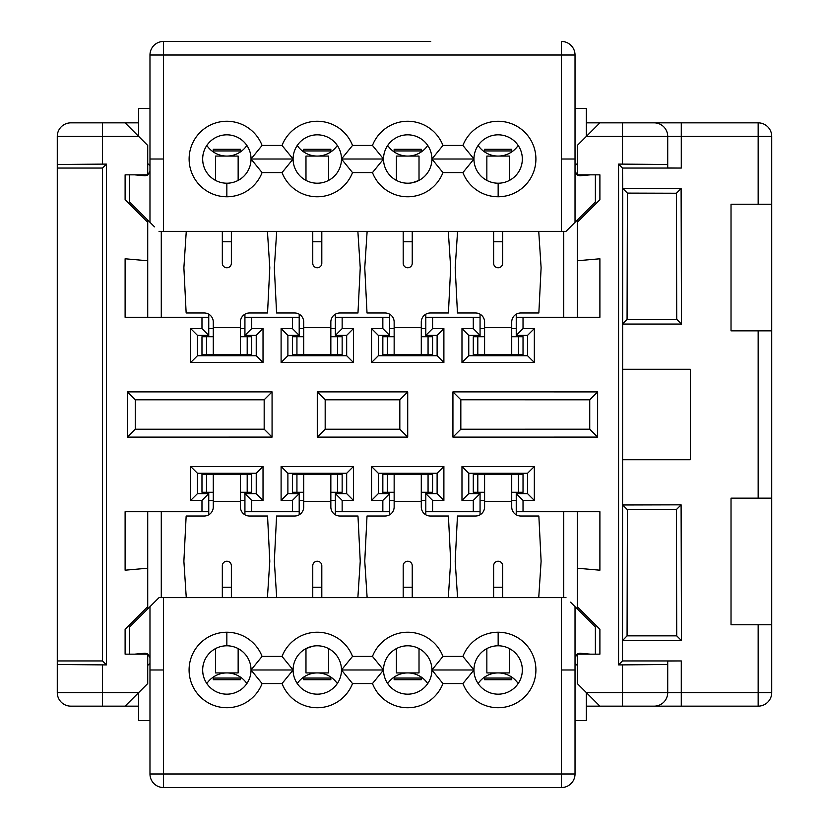<?xml version="1.0" encoding="UTF-8"?>
<svg xmlns="http://www.w3.org/2000/svg" width="829" height="829" viewBox="0 0 829 829"><rect width="100%" height="100%" fill="white"/><g stroke="black" fill="none" stroke-linecap="round" stroke-linejoin="round"><path stroke-width="1.24" d="M135.262 429.235L135.262 399.785L127.365 391.889L127.365 437.121L135.262 429.235L264.171 429.194L264.171 399.785L135.262 399.785M127.365 437.121L272.067 437.101L264.171 429.194M264.171 399.785L272.067 391.889L127.365 391.889M147.717 568.217L125.106 570.197L125.106 511.721L201.975 511.721L201.975 500.415L190.67 500.415L190.67 466.499L263.021 466.499L263.021 500.415L251.715 500.415L251.715 511.721L292.409 511.721L292.409 500.415L281.104 500.415L281.104 466.499L353.455 466.499L353.455 500.415L342.149 500.415L342.149 511.721L382.843 511.721L382.843 500.415L371.547 500.415L371.547 466.499L443.888 466.499L443.888 500.415L432.583 500.415L432.583 511.721L473.286 511.721L473.286 500.415L461.981 500.415L461.981 466.499L534.332 466.499L534.332 500.415L523.026 500.415L523.026 511.721L599.895 511.721L599.895 570.197L577.285 568.217L577.285 606.673L599.895 629.284L599.895 654.154L577.285 654.154L577.285 683.552L586.331 692.588L622.506 692.588L622.506 664.889L618.558 664.889L618.558 164.111L622.506 164.111L622.506 136.412L586.331 136.412L577.285 145.448L577.285 174.846L599.895 174.846L599.895 199.716L577.285 222.327L577.285 260.762L599.895 258.783L599.895 317.279L523.026 317.279L523.026 328.585L534.332 328.585L534.332 362.501L461.981 362.501L461.981 328.585L473.286 328.585L473.286 317.279L432.583 317.279L432.583 328.585L443.888 328.585L443.888 362.501L371.547 362.501L371.547 328.585L382.843 328.585L382.843 317.279L342.149 317.279L342.149 328.585L353.455 328.585L353.455 362.501L281.104 362.501L281.104 328.585L292.409 328.585L292.409 317.279L251.715 317.279L251.715 328.585L263.021 328.585L263.021 362.501L190.67 362.501L190.67 328.585L201.975 328.585L201.975 317.279L125.106 317.279L125.106 258.783L147.717 260.762L147.717 222.327L125.106 199.716L125.106 174.846L147.717 174.846L147.717 145.448L125.106 122.847L70.838 122.847A13.565 13.565 0 0 0 57.274 136.412L102.495 136.412L102.495 164.111L106.444 164.111L106.444 664.889L102.495 664.889L102.495 692.588L138.671 692.588L147.717 683.552L147.717 654.154L125.106 654.154L125.106 629.284L147.717 606.673L147.717 511.721M272.067 391.889L272.067 437.101M597.636 391.899L597.626 437.101L452.935 437.121L452.935 391.879L597.636 391.899L589.74 399.806L589.74 429.194L597.626 437.101M407.713 391.889L407.713 437.111L317.279 437.111L317.279 391.889L407.713 391.889L399.827 399.785L325.175 399.785L325.175 429.215L399.827 429.215L399.827 399.785M147.717 606.673L147.717 608.942M125.106 629.284L125.106 654.154M138.671 706.153L125.106 706.153L138.671 692.588L138.671 720.629L149.976 720.629M208.753 514.799L208.753 511.721L201.975 511.721M161.282 511.721L161.282 597.636M586.331 706.153L599.895 706.153L586.331 692.588L599.895 706.153L654.154 706.153A13.565 13.565 0 0 0 667.718 692.588L667.718 664.495L622.506 664.889M563.72 597.636L563.72 511.721M480.064 514.799L480.064 493.628L468.758 493.628L468.758 473.286L527.545 473.286L527.545 493.628L516.239 493.628L516.239 514.799M389.63 514.799L389.63 493.628L378.325 493.628L378.325 473.286L437.111 473.286L437.111 493.628L425.805 493.628L425.805 514.799M299.196 514.799L299.196 493.628L287.891 493.628L287.891 473.286L346.677 473.286L346.677 493.628L335.372 493.628L335.372 514.799M190.67 500.415L197.457 493.628L197.457 473.286L256.234 473.286L256.234 493.628L244.928 493.628L244.928 514.799M208.753 473.286L208.753 474.188M208.753 492.271L208.753 511.721M251.715 500.415L244.928 493.628L244.928 492.271M244.928 474.188L244.928 473.286M197.457 493.628L208.753 493.628L201.975 500.415M197.457 473.286L190.67 466.499M256.234 473.286L263.021 466.499M256.234 493.628L263.021 500.415M244.928 511.721L251.715 511.721M299.196 511.721L292.409 511.721M299.196 492.271L299.196 493.628L292.409 500.415M287.891 493.628L281.104 500.415M287.891 473.286L281.104 466.499M346.677 473.286L353.455 466.499M346.677 493.628L353.455 500.415M335.372 492.271L335.372 493.628L342.149 500.415M335.372 511.721L342.149 511.721M389.63 511.721L382.843 511.721M389.63 492.271L389.63 493.628L382.843 500.415M378.325 493.628L371.547 500.415M378.325 473.286L371.547 466.499M437.111 473.286L443.888 466.499M437.111 493.628L443.888 500.415M425.805 492.271L425.805 493.628L432.583 500.415M425.805 511.721L432.583 511.721M480.064 511.721L473.286 511.721M480.064 492.271L480.064 493.628L473.286 500.415M468.758 493.628L461.981 500.415M468.758 473.286L461.981 466.499M527.545 473.286L534.332 466.499M527.545 493.628L534.332 500.415M516.239 492.271L516.239 493.628L523.026 500.415M516.239 511.721L523.026 511.721M577.285 511.721L577.285 568.217M577.285 608.942L577.285 606.673M599.895 629.284L599.895 654.154M667.718 664.495L667.718 661.055L681.283 660.941L622.506 660.941L618.558 664.889M622.506 660.941L622.693 188.37L622.506 168.059L618.558 164.111M690.329 369.278L622.506 369.278L622.506 459.722L690.329 459.722L690.329 369.278M622.693 504.975L681.096 504.83L681.469 640.589L622.506 640.589L627.066 635.853L627.408 509.7L622.693 504.975M681.283 660.941L681.283 692.588L758.162 692.588L758.162 624.765L731.023 624.765L731.023 498.156L758.162 498.156L758.162 330.844L731.023 330.844L731.023 204.235L758.162 204.235L758.162 122.847L586.331 122.847M758.162 122.847A13.565 13.565 0 0 1 771.726 136.412L681.283 136.412L681.283 168.059L622.506 168.059M622.693 188.37L681.106 188.515L681.469 324.066L622.506 324.066L627.066 319.32L627.408 193.105L622.693 188.37M681.469 324.066L676.723 319.32L627.066 319.32M627.408 193.105L676.381 193.24L681.106 188.515M676.723 319.32L676.381 193.24M681.283 168.059L667.718 167.945L667.718 164.505L622.506 164.111M681.283 122.847L681.283 136.412L667.718 136.412L667.718 164.505M125.106 199.716L125.106 174.846M147.717 222.327L147.717 220.058M149.976 108.371L138.671 108.371L138.671 136.412L125.106 122.847L138.671 122.847M244.928 314.201L244.928 317.279L251.715 317.279M335.372 314.201L335.372 335.372L346.677 335.372L346.677 355.714L287.891 355.714L287.891 335.372L299.196 335.372L299.196 314.201M425.805 314.201L425.805 335.372L437.111 335.372L437.111 355.714L378.325 355.714L378.325 335.372L389.63 335.372L389.63 314.201M516.239 314.201L516.239 335.372L527.545 335.372L527.545 355.714L468.758 355.714L468.758 335.372L480.064 335.372L480.064 314.201M563.72 317.279L563.72 231.364M161.282 231.364L161.282 317.279M263.021 328.585L256.234 335.372L256.234 355.714L197.457 355.714L197.457 335.372L208.753 335.372L208.753 314.201M244.928 355.714L244.928 354.812M244.928 336.729L244.928 317.279M201.975 328.585L208.753 335.372L208.753 336.729M208.753 354.812L208.753 355.714M256.234 335.372L244.928 335.372L251.715 328.585M256.234 355.714L263.021 362.501M197.457 355.714L190.67 362.501M197.457 335.372L190.67 328.585M208.753 317.279L201.975 317.279M147.717 317.279L147.717 260.762M758.162 624.765L771.726 624.765L771.726 498.156L758.162 498.156M771.726 136.412L771.726 498.156M771.726 624.765L771.726 692.588L758.162 692.588L758.162 706.153A13.565 13.565 0 0 0 771.726 692.588M654.154 706.153L758.162 706.153M681.283 706.153L681.283 692.588L667.718 692.588L667.718 661.055M138.671 692.588L125.106 706.153L70.838 706.153A13.565 13.565 0 0 1 57.274 692.588L57.274 136.412M57.274 164.505L102.495 164.111M57.274 168.059L102.495 168.059L106.444 164.111M102.495 168.059L102.495 660.941L106.444 664.889M57.274 664.495L102.495 664.889M102.495 660.941L57.274 660.941M771.726 330.844L758.162 330.844M771.726 204.235L758.162 204.235M335.372 474.188L335.372 473.286M299.196 473.286L299.196 474.188M425.805 474.188L425.805 473.286M389.63 473.286L389.63 474.188M480.064 473.286L480.064 474.188M516.239 474.188L516.239 473.286M516.239 317.279L523.026 317.279M516.239 336.729L516.239 335.372L523.026 328.585M527.545 335.372L534.332 328.585M527.545 355.714L534.332 362.501M468.758 355.714L461.981 362.501M468.758 335.372L461.981 328.585M480.064 336.729L480.064 335.372L473.286 328.585M480.064 317.279L473.286 317.279M425.805 317.279L432.583 317.279M425.805 336.729L425.805 335.372L432.583 328.585M437.111 335.372L443.888 328.585M437.111 355.714L443.888 362.501M378.325 355.714L371.547 362.501M378.325 335.372L371.547 328.585M389.63 336.729L389.63 335.372L382.843 328.585M389.63 317.279L382.843 317.279M335.372 317.279L342.149 317.279M335.372 336.729L335.372 335.372L342.149 328.585M346.677 335.372L353.455 328.585M346.677 355.714L353.455 362.501M287.891 355.714L281.104 362.501M287.891 335.372L281.104 328.585M299.196 336.729L299.196 335.372L292.409 328.585M299.196 317.279L292.409 317.279M299.196 354.812L299.196 355.714M335.372 355.714L335.372 354.812M577.285 317.279L577.285 260.762M577.285 222.327L577.285 220.058M599.895 122.847L586.331 136.412L599.895 122.847M599.895 199.716L599.895 174.846M622.506 122.847L622.506 136.412L667.718 136.412A13.565 13.565 0 0 0 654.154 122.847M516.239 355.714L516.239 354.812M480.064 354.812L480.064 355.714M389.63 354.812L389.63 355.714M425.805 355.714L425.805 354.812M681.469 640.589L676.723 635.853L627.066 635.853M627.408 509.7L676.381 509.576L681.096 504.83M676.723 635.853L676.381 509.576M317.279 391.889L325.175 399.785M317.279 437.111L325.175 429.215M407.713 437.111L399.827 429.215M452.935 391.879L460.831 399.765L589.74 399.806M589.74 429.194L460.831 429.235L452.935 437.121M460.831 429.235L460.831 399.765M595.377 654.154L595.377 627.025L575.025 606.673L575.025 773.985L561.461 773.985L561.461 787.55L163.541 787.55A13.565 13.565 0 0 1 149.976 773.985L149.976 606.673L129.625 627.025L129.625 654.154M575.025 657.749L577.285 653.832L579.937 653.242L590.393 654.154M590.393 174.846L579.937 175.758L577.285 175.168L575.025 171.251L577.544 175.302M570.507 226.845L565.979 231.364L561.461 231.364L561.461 55.015L575.025 55.015L575.025 222.327L595.377 201.975L595.377 174.846M129.625 174.846L129.625 201.975L149.976 222.327L149.976 55.015L163.541 55.015L163.541 41.45L430.645 41.45M149.976 171.251L147.717 175.168L145.054 175.758L134.609 174.846M134.609 654.154L145.054 653.242L147.717 653.832L149.976 657.749L147.448 653.698M186.266 597.636L183.883 561.233L186.152 516.011L204.235 516.011A9.046 9.046 0 0 0 213.281 506.975L213.281 501.317L240.41 501.317L240.41 474.188L213.281 474.188L251.715 474.188L251.715 492.271L240.41 492.271M337.631 474.188L342.149 474.188L342.149 492.271L337.631 492.271L337.631 474.188L303.715 474.188L330.844 474.188L330.844 506.975A9.046 9.046 0 0 0 339.89 516.011L357.973 516.011L360.242 561.233L357.869 597.636M367.133 597.636L364.76 561.233L367.019 516.011L385.112 516.011A9.046 9.046 0 0 0 394.148 506.975L394.148 501.317L421.287 501.317L421.287 474.188L394.148 474.188L432.583 474.188L432.583 492.271L421.287 492.271M518.498 474.188L523.026 474.188L523.026 492.271L518.498 492.271L518.498 474.188L484.592 474.188L511.721 474.188L511.721 506.975A9.046 9.046 0 0 0 520.767 516.011L538.85 516.011L541.109 561.233L538.736 597.636M575.025 720.629L586.331 720.629L586.331 692.588M577.285 665.459L575.025 663.2M575.025 606.673L570.507 602.155M565.979 597.636L163.541 597.636L163.541 773.985L149.976 773.985M206.815 683.552A24.196 24.196 0 0 1 226.845 672.92L215.54 672.92L215.54 648.599A24.196 24.196 0 0 0 226.845 694.174A24.196 24.196 0 0 0 251.032 669.987A24.196 24.196 0 0 1 226.845 694.174A24.196 24.196 0 0 1 202.649 669.987L202.649 669.987A24.196 24.196 0 0 1 226.845 645.791A24.196 24.196 0 0 1 251.032 669.987L262.078 683.552A37.761 37.761 0 0 1 189.085 669.987A37.761 37.761 0 0 1 262.078 656.413L282.047 656.413A37.761 37.761 0 0 1 352.522 656.413L341.475 669.987A24.196 24.196 0 0 1 317.279 694.174A24.196 24.196 0 0 1 293.093 669.987A24.196 24.196 0 0 0 317.279 694.174A24.196 24.196 0 0 0 341.475 669.987L352.522 683.552A37.761 37.761 0 0 1 282.047 683.552L262.078 683.552M518.187 683.552A24.196 24.196 0 0 0 498.156 672.92L509.462 672.92L509.462 648.599A24.196 24.196 0 0 1 498.156 694.174A24.196 24.196 0 0 1 473.96 669.987L431.909 669.987L442.955 656.413A37.761 37.761 0 0 0 372.48 656.413L383.526 669.987A24.196 24.196 0 0 0 407.713 694.174A24.196 24.196 0 0 0 431.909 669.987A24.196 24.196 0 0 1 407.713 694.174A24.196 24.196 0 0 1 383.526 669.987L341.475 669.987A24.196 24.196 0 0 0 317.279 645.791A24.196 24.196 0 0 0 293.093 669.987L251.032 669.987L262.078 656.413M518.187 145.448A24.196 24.196 0 0 1 498.156 156.08L509.462 156.08L509.462 180.401A24.196 24.196 0 0 0 498.156 134.826A24.196 24.196 0 0 0 473.96 159.013A24.196 24.196 0 0 1 498.156 134.826A24.196 24.196 0 0 1 522.343 159.013L522.343 159.013A24.196 24.196 0 0 1 498.156 183.209A24.196 24.196 0 0 1 473.96 159.013L462.914 145.448A37.761 37.761 0 0 1 535.907 159.013A37.761 37.761 0 0 1 462.914 172.587L442.955 172.587A37.761 37.761 0 0 1 372.48 172.587L383.526 159.013A24.196 24.196 0 0 1 407.713 134.826A24.196 24.196 0 0 1 431.909 159.013A24.196 24.196 0 0 0 407.713 134.826A24.196 24.196 0 0 0 383.526 159.013L372.48 145.448A37.761 37.761 0 0 1 442.955 145.448L462.914 145.448M206.815 145.448A24.196 24.196 0 0 0 226.845 156.08L215.54 156.08L215.54 180.401A24.196 24.196 0 0 1 226.845 134.826A24.196 24.196 0 0 1 251.032 159.013L293.093 159.013A24.196 24.196 0 0 0 317.279 183.209A24.196 24.196 0 0 0 341.475 159.013A24.196 24.196 0 0 0 317.279 134.826A24.196 24.196 0 0 0 293.093 159.013A24.196 24.196 0 0 1 317.279 134.826A24.196 24.196 0 0 1 341.475 159.013L352.522 145.448L372.48 145.448M575.025 165.8L577.285 163.541M586.331 136.412L586.331 108.371L575.025 108.371M575.025 55.015A13.565 13.565 0 0 0 561.461 41.45L561.461 55.015L163.541 55.015L163.541 231.364L561.461 231.364M565.979 231.364L575.025 222.327M538.736 231.364L541.109 267.767L538.85 312.989L520.767 312.989A9.046 9.046 0 0 0 511.721 322.025L511.721 327.683L484.592 327.683L484.592 354.812L511.721 354.812L473.286 354.812L473.286 336.729L484.592 336.729M387.371 354.812L382.843 354.812L382.843 336.729L387.371 336.729L387.371 354.812L421.287 354.812L394.148 354.812L394.148 322.025A9.046 9.046 0 0 0 385.112 312.989L367.019 312.989L364.76 267.767L367.133 231.364M357.869 231.364L360.242 267.767L357.973 312.989L339.89 312.989A9.046 9.046 0 0 0 330.844 322.025L330.844 327.683L303.715 327.683L303.715 354.812L330.844 354.812L292.409 354.812L292.409 336.729L303.715 336.729M206.494 354.812L201.975 354.812L201.975 336.729L206.494 336.729L206.494 354.812L240.41 354.812L213.281 354.812L213.281 322.025A9.046 9.046 0 0 0 204.235 312.989L186.152 312.989L183.883 267.767L186.266 231.364M147.717 163.541L149.976 165.8M149.976 222.327L154.495 226.845M159.013 231.364L163.541 231.364M154.495 602.155L159.013 597.636L163.541 597.636M149.976 663.2L147.717 665.459M159.013 597.636L149.976 606.673M213.281 492.271L201.975 492.271L201.975 474.188L213.281 474.188L213.281 501.317M303.715 492.271L292.409 492.271L292.409 474.188L303.715 474.188L303.715 501.317L330.844 501.317M337.631 492.271L330.844 492.271M394.148 492.271L382.843 492.271L382.843 474.188L394.148 474.188L394.148 501.317M484.592 492.271L473.286 492.271L473.286 474.188L484.592 474.188L484.592 501.317L511.721 501.317M518.498 492.271L511.721 492.271M575.025 773.985A13.565 13.565 0 0 1 561.461 787.55A13.565 13.565 0 0 0 575.025 773.985M372.48 656.413L352.522 656.413M442.955 656.413L462.914 656.413A37.761 37.761 0 0 1 535.907 669.987A37.761 37.761 0 0 1 462.914 683.552L442.955 683.552A37.761 37.761 0 0 1 372.48 683.552L352.522 683.552M498.156 632.226L498.156 645.791A24.196 24.196 0 0 1 522.343 669.987A24.196 24.196 0 0 1 498.156 694.174A24.196 24.196 0 0 1 473.96 669.987L462.914 683.552M282.047 145.448L293.093 159.013L282.047 172.587L262.078 172.587A37.761 37.761 0 0 1 226.845 196.774L226.845 183.209A24.196 24.196 0 0 1 202.649 159.013A24.196 24.196 0 0 1 226.845 134.826A24.196 24.196 0 0 1 251.032 159.013L262.078 145.448L282.047 145.448A37.761 37.761 0 0 1 352.522 145.448M288.813 41.45L163.541 41.45A13.565 13.565 0 0 0 149.976 55.015A13.565 13.565 0 0 1 163.541 41.45M282.047 172.587A37.761 37.761 0 0 0 352.522 172.587L372.48 172.587M226.845 196.774A37.761 37.761 0 0 1 219.944 121.894A37.761 37.761 0 0 1 262.078 145.448M511.721 336.729L523.026 336.729L523.026 354.812L511.721 354.812L511.721 327.683M421.287 336.729L432.583 336.729L432.583 354.812L421.287 354.812L421.287 327.683L394.148 327.683M387.371 336.729L394.148 336.729M330.844 336.729L342.149 336.729L342.149 354.812L330.844 354.812L330.844 327.683M240.41 336.729L251.715 336.729L251.715 354.812L240.41 354.812L240.41 327.683L213.281 327.683M206.494 336.729L213.281 336.729M575.025 669.987L561.461 669.987L561.461 773.985L163.541 773.985L163.541 787.55M240.41 501.317L240.41 506.975A9.046 9.046 0 0 0 249.456 516.011L267.539 516.011L269.798 561.233L267.425 597.636M276.699 597.636L274.326 561.233L276.585 516.011L294.668 516.011A9.046 9.046 0 0 0 303.715 506.975L303.715 501.317M421.287 501.317L421.287 506.975A9.046 9.046 0 0 0 430.324 516.011L448.416 516.011L450.675 561.233L448.302 597.636M457.567 597.636L455.194 561.233L457.453 516.011L475.545 516.011A9.046 9.046 0 0 0 484.592 506.975L484.592 501.317M492.519 646.454L493.721 646.205M502.55 646.195L503.804 646.465M486.851 648.599L486.851 672.92L498.156 672.92A24.196 24.196 0 0 0 478.126 683.552M498.156 645.791A24.196 24.196 0 0 0 473.96 669.987L462.914 656.413M282.047 656.413L293.093 669.987L282.047 683.552M442.955 683.552L431.909 669.987A24.196 24.196 0 0 0 407.713 645.791A24.196 24.196 0 0 0 383.526 669.987L372.48 683.552M484.592 677.086L484.592 679.707L511.721 679.707L511.721 677.086M419.018 648.599L419.018 672.92L407.713 672.92A24.196 24.196 0 0 1 427.743 683.552M387.682 683.552A24.196 24.196 0 0 1 407.713 672.92L396.417 672.92L396.417 648.599M328.585 648.599L328.585 672.92L317.279 672.92A24.196 24.196 0 0 1 337.31 683.552M297.248 683.552A24.196 24.196 0 0 1 317.279 672.92L305.974 672.92L305.974 648.599L312.885 646.195M238.151 648.599L238.151 672.92L226.845 672.92A24.196 24.196 0 0 1 246.876 683.552M232.472 646.454L231.281 646.205M222.369 646.205L221.239 646.444M322.906 646.454L321.714 646.205M413.37 646.465L412.117 646.195M403.277 646.205L402.086 646.454M486.851 180.401L486.851 156.08L498.156 156.08A24.196 24.196 0 0 1 478.126 145.448M492.519 182.546L493.721 182.794M502.633 182.794L503.752 182.556M226.845 183.209A24.196 24.196 0 0 0 251.032 159.013L262.078 172.587M232.472 182.546L231.281 182.794M222.441 182.805L221.188 182.535M238.151 180.401L238.151 156.08L226.845 156.08A24.196 24.196 0 0 0 246.876 145.448M305.984 180.411L305.974 156.08L317.279 156.08A24.196 24.196 0 0 1 297.248 145.448M337.31 145.448A24.196 24.196 0 0 1 317.279 156.08L328.585 156.08L328.585 180.401M396.417 180.401L396.417 156.08L407.713 156.08A24.196 24.196 0 0 1 387.682 145.448M427.743 145.448A24.196 24.196 0 0 1 407.713 156.08L419.018 156.08L419.018 180.401L412.117 182.805M442.955 172.587L431.909 159.013A24.196 24.196 0 0 1 407.713 183.209A24.196 24.196 0 0 1 383.526 159.013L341.475 159.013L352.522 172.587M402.086 182.546L403.277 182.794M462.914 172.587L473.96 159.013L431.909 159.013L442.955 145.448M311.631 182.535L312.885 182.805M321.714 182.794L322.906 182.546M511.721 150.951L484.592 150.951L484.592 149.293L511.721 149.293L511.721 151.914M484.592 150.951L484.592 151.914M484.592 327.683L484.592 322.025A9.046 9.046 0 0 0 475.545 312.989L457.453 312.989L455.194 267.767L457.567 231.364M448.302 231.364L450.675 267.767L448.416 312.989L430.324 312.989A9.046 9.046 0 0 0 421.287 322.025L421.287 327.683M303.715 327.683L303.715 322.025A9.046 9.046 0 0 0 294.668 312.989L276.585 312.989L274.326 267.767L276.699 231.364M267.425 231.364L269.798 267.767L267.539 312.989L249.456 312.989A9.046 9.046 0 0 0 240.41 322.025L240.41 327.683M240.41 151.914L240.41 149.293L213.281 149.293L213.281 151.914M213.281 678.049L240.41 678.049L240.41 679.707L213.281 679.707L213.281 677.086M240.41 678.049L240.41 677.086M222.327 597.636L222.327 565.751A4.518 4.518 0 0 1 226.845 561.233A4.518 4.518 0 0 1 231.364 565.751L231.364 597.636M312.761 597.636L312.761 565.751A4.518 4.518 0 0 1 317.279 561.233A4.518 4.518 0 0 1 321.807 565.751L321.807 597.636M403.195 597.636L403.195 565.751A4.518 4.518 0 0 1 407.713 561.233A4.518 4.518 0 0 1 412.241 565.751L412.241 597.636M493.628 597.636L493.628 565.751A4.518 4.518 0 0 1 498.156 561.233A4.518 4.518 0 0 1 502.675 565.751L502.675 597.636M394.148 677.086L394.148 679.707L421.287 679.707L421.287 677.086M303.715 677.086L303.715 679.707L330.844 679.707L330.844 677.086M330.844 151.914L330.844 149.293L303.715 149.293L303.715 151.914M421.287 151.914L421.287 149.293L394.148 149.293L394.148 151.914M502.675 231.364L502.675 263.249A4.518 4.518 0 0 1 498.156 267.767A4.518 4.518 0 0 1 493.628 263.249L493.628 231.364M412.241 231.364L412.241 263.249A4.518 4.518 0 0 1 407.713 267.767A4.518 4.518 0 0 1 403.195 263.249L403.195 231.364M321.807 231.364L321.807 263.249A4.518 4.518 0 0 1 317.279 267.767A4.518 4.518 0 0 1 312.761 263.249L312.761 231.364M231.364 231.364L231.364 263.249A4.518 4.518 0 0 1 226.845 267.767A4.518 4.518 0 0 1 222.327 263.249L222.327 231.364M363.941 41.45L430.717 41.45M288.958 41.45L364.48 41.45M138.671 136.412L102.495 136.412L102.495 122.847M244.928 500.415L240.41 500.415M213.281 500.415L208.753 500.415M622.506 706.153L622.506 692.588L667.718 692.588M208.753 328.585L213.281 328.585M240.41 328.585L244.928 328.585M57.274 692.588L102.495 692.588L102.495 706.153M335.372 500.415L330.844 500.415M303.715 500.415L299.196 500.415M425.805 500.415L421.287 500.415M394.148 500.415L389.63 500.415M516.239 500.415L511.721 500.415M484.592 500.415L480.064 500.415M299.196 328.585L303.715 328.585M330.844 328.585L335.372 328.585M480.064 328.585L484.592 328.585M511.721 328.585L516.239 328.585M389.63 328.585L394.148 328.585M421.287 328.585L425.805 328.585M561.461 669.987L561.461 597.636M561.461 159.013L575.025 159.013M149.976 159.013L163.541 159.013M163.541 669.987L149.976 669.987M222.327 587.233L231.364 587.233M502.675 587.233L493.628 587.233M403.195 587.233L412.241 587.233M321.807 587.233L312.761 587.233M222.327 241.767L231.364 241.767M321.807 241.767L312.761 241.767M403.195 241.767L412.241 241.767M502.675 241.767L493.628 241.767M247.197 492.271L247.197 474.188M206.494 492.271L206.494 474.188M296.937 492.271L296.937 474.188M428.065 492.271L428.065 474.188M387.371 492.271L387.371 474.188M477.805 492.271L477.805 474.188M226.845 645.791L226.845 632.226M484.592 678.049L511.721 678.049M498.156 183.209L498.156 196.774M477.805 336.729L477.805 354.812M518.498 336.729L518.498 354.812M428.065 336.729L428.065 354.812M296.937 336.729L296.937 354.812M337.631 336.729L337.631 354.812M247.197 336.729L247.197 354.812M240.41 150.951L213.281 150.951M394.148 678.049L421.287 678.049M303.715 678.049L330.844 678.049M330.844 150.951L303.715 150.951M421.287 150.951L394.148 150.951"/></g></svg>
